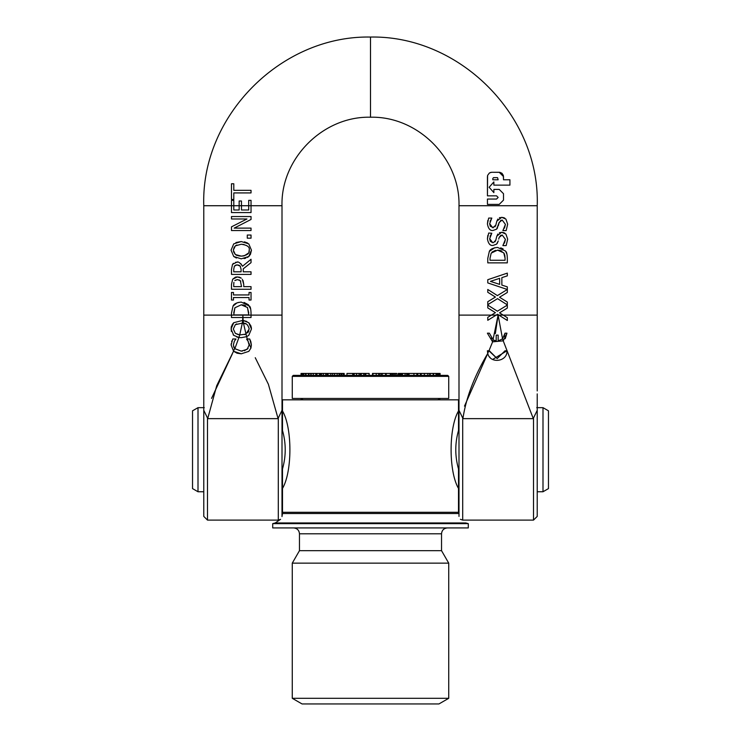 <?xml version="1.0" encoding="UTF-8"?>
<svg xmlns="http://www.w3.org/2000/svg" width="741" height="741" viewBox="0 0 741 741"><rect width="100%" height="100%" fill="white"/><g stroke="black" fill="none" stroke-linecap="round" stroke-linejoin="round"><path stroke-width="1.11" d="M542.996 407.661L542.996 491.755L548.47 488.597L548.47 410.82L542.996 407.661L536.734 407.661M198.004 407.661L192.53 410.82L192.53 488.597L198.004 491.755L198.004 407.661L204.266 407.661M282.488 430.502C286.119 443.294 286.119 456.104 282.497 468.914L282.497 488.43C292.362 471.665 292.362 427.752 282.497 410.986L282.497 430.502M282.006 449.704L281.997 516.579L282.497 513.513L458.503 513.513L458.503 468.914C454.881 456.104 454.881 443.303 458.512 430.502L458.503 410.986C448.638 427.752 448.629 471.656 458.503 488.43L458.503 468.914M282.497 410.986L282.497 399.834L458.503 399.834L458.503 410.986M458.503 512.29L282.497 512.29L282.497 488.43M505.001 333.181L502.574 338.85L503.269 340.832L506.955 333.181L505.001 333.181L504.204 336.609M502.574 338.85L498.156 340.943L498.156 335.136L496.201 335.136L496.201 340.943L493.265 339.962L489.356 333.181L487.393 333.181L492.589 341.823L498.109 315.12L502.546 338.878M492.589 341.823L503.269 340.832M498.156 340.943L499.934 340.508M491.107 338.118L491.616 338.683M494.164 340.406L496.201 340.943M537.225 393.888L537.225 410.319L533.511 417.98A47.711 29.603 -51.5 0 1 533.316 418.646L503.241 340.851L492.617 341.833L487.393 333.181M506.955 333.181L505.232 338.72M502.889 230.608L506.159 230.608L507.678 224.19L505.899 219.086L501.75 217.308L496.822 221.189L495.794 225.199L492.746 227.756L489.671 223.708L491.802 218.067L488.69 218.067L487.421 223.884C488.291 228.673 490.162 230.868 493.015 230.46L496.553 229.191L499.165 222.43L502.166 220.021L505.427 224.375L502.889 230.608M496.553 229.191L493.015 230.46C490.162 230.877 488.3 228.682 487.421 223.884L487.828 220.447M491.802 218.262L490.051 221.318M489.671 223.708L490.255 226.227L493.395 227.7M497.609 227.774L496.637 229.108M494.969 226.848L495.794 225.199M500.888 220.234L498.971 223.152M498.832 223.699L498.276 225.959M496.822 221.189L497.896 219.021M499.406 217.798L500.286 217.484M501.583 217.308L503.889 217.724M503.945 217.743L504.917 218.252M502.889 230.414L503.389 229.84M504.482 228.126L505.427 224.375M507.678 224.19L506.159 230.608M487.773 279.709L487.773 282.905L507.316 289.49L497.406 295.603L487.773 289.481L487.773 292.287L495.423 297.039L487.773 301.707L487.773 304.681L497.535 298.642L507.326 304.875L507.326 302.069L499.536 297.215L507.326 292.463L507.326 286.869L501.861 285.09L501.861 277.625L507.326 275.856L507.326 273.114L487.773 279.709L507.326 273.114M490.431 281.367L499.638 278.338L490.431 281.367L499.638 284.377L490.431 281.367M499.638 278.338L499.638 284.377M233.795 199.496L233.795 192.929L251.032 192.929L251.032 190.335L233.795 190.335L233.795 183.768L231.479 183.768L231.479 199.496L233.795 199.496L231.479 199.496L231.479 183.768M251.032 190.335L251.032 192.929M249.041 300.04L251.032 300.04L251.032 292.463L249.041 292.463L249.041 294.946L233.471 294.946L233.471 292.463L231.479 292.463L231.479 300.04L233.471 300.04L233.471 297.549L249.041 297.549L249.041 300.04M234.175 228.117L251.032 219.466L251.032 216.548L231.479 216.548L231.479 218.975L246.957 218.975L231.479 226.848L231.479 230.544L251.032 230.544L251.032 228.117L234.175 228.117L251.032 219.466M234.832 280.561L237.453 279.589L235.147 280.274M233.73 284.47L233.906 282.386M233.823 282.867L233.73 284.424M237.453 279.589L240.353 280.7L241.529 286.647L233.73 286.647L233.73 284.488M243.057 280.561L243.743 284.442L242.307 279.283M241.242 278.171L237.37 276.884L232.693 279.209L231.479 284.331L231.479 289.249L251.032 289.249L251.032 286.647L243.743 286.647L243.743 284.442M236.046 277.004L239.019 277.088M239.362 277.18L240.825 277.866M231.479 284.331L232.693 279.209L235.416 277.162M240.769 281.2L239.111 279.866M503.5 176.562L499.221 172.282L491.728 172.282L499.879 172.329L501.981 173.292L503.343 175.413L503.5 179.776L503.5 176.562M491.718 172.282L489.43 172.949L487.587 175.441L487.439 195.837L496.544 195.837L498.147 197.439L496.544 199.051L487.439 199.051L487.439 204.405L499.221 204.405L503.5 200.116L503.5 193.697L499.221 189.409L493.867 189.409L493.867 192.623L489.134 187.269L493.867 181.916L493.867 185.13L509.928 185.13L509.928 179.776L503.5 179.776L509.928 179.776L509.928 185.13M497.554 177.673L498.147 179.776L492.793 179.776L492.793 178.488L493.654 177.636L497.294 177.636L493.404 177.673M493.867 192.623L493.867 189.409M493.867 185.13L493.867 181.916M499.221 189.409L503.5 193.697L503.5 200.116L499.221 204.405L487.439 204.405M496.544 199.051L498.147 197.439M490.561 172.44L491.728 172.282M496.544 195.837L487.439 195.837L487.439 176.562M492.793 178.488L492.793 179.776M240.834 263.648L242.52 266.232C240.075 262.712 238.167 261.36 236.787 262.175L232.507 264.398L231.479 269.372L231.479 274.411L251.032 274.411L251.032 271.808L243.252 271.808L243.252 268.835L251.032 262.647L251.032 259.276L242.52 266.232L251.032 259.276M236.046 264.991L234.397 266.121L236.99 264.889L240.065 265.991L241.075 269.196M234.397 266.121L233.73 269.224L234.397 266.121M241.084 269.529L241.084 271.808L233.73 271.808L233.73 269.224M235.471 262.305L237.5 262.203M231.479 269.372L232.507 264.398L233.452 263.305M239.815 265.75L239.13 265.306M238.843 265.185L236.99 264.889M240.464 266.491L240.065 265.991M248.883 343.055L250.921 348.066L251.384 345.065L250.81 341.573L249.698 338.98L247.392 338.98L249.133 345.028L247.179 349.298L241.27 351.104L234.619 348.613L233.35 345.028L234.286 341.388L235.916 338.98L232.776 338.98L231.127 345.019L233.526 351.095L234.619 348.613M247.392 338.98L246.596 339.165L248.281 341.471M233.526 351.095A8.355 8.271 -4.7 0 0 233.823 351.373L241.27 353.809L248.819 351.354L250.921 348.066M231.637 341.573L231.896 340.86M231.127 345.019L231.192 343.731M237.027 353.198L233.823 351.373A8.373 8.29 175.4 0 1 233.572 351.141L216.724 385.7L207.684 418.646A47.711 29.603 51.5 0 1 207.489 417.98L203.775 410.319L203.775 390.924L203.775 449.704M235.916 339.183L235.082 340.156M249.698 338.98L251.384 345.065L250.903 348.14L248.819 351.354L241.27 353.809L237.046 353.207M238.889 337.498L239.714 334.876L235.342 333.348L233.313 329.013L235.342 324.678L242.326 323.113L242.64 320.427L233.711 322.715L231.062 329.023L233.711 335.321L238.889 337.498L241.251 337.664L238.917 337.507L234.804 348.826M233.591 346.705L234.638 348.631M241.047 351.104L242.446 351.058M244.391 350.725L248.05 348.381M247.327 339.999L246.67 339.239M236.87 244.993L235.342 245.855L241.251 244.252C247.327 245.067 249.967 247.049 249.198 250.18L249.189 249.874M234.286 246.929L233.313 250.18L235.342 245.855M233.461 251.625L235.342 254.524L233.313 250.18M248.781 243.882L251.449 250.189L248.781 243.882L241.251 241.538L233.711 243.882L231.062 250.189L233.711 243.882M244.447 241.853L247.633 243.057M235.934 242.52L241.251 241.538M249.745 255.488L248.781 256.497L251.449 250.189L250.412 254.506M236.453 258.053L233.711 256.488L241.251 258.831L248.781 256.497L247.337 257.488M245.79 258.155L244.076 258.59M231.062 250.189L233.711 256.488L231.062 250.189M244.048 244.511L241.251 244.252M248.967 251.875L249.198 250.18C249.726 253.468 247.077 255.441 241.251 256.117L243.493 255.96M244.289 255.812L248.448 253.061M236.055 254.997L237.398 255.58M238.602 255.886L241.251 256.117L235.342 254.524M242.326 323.113L243.465 323.233L246.623 336.673L248.781 335.33L251.449 329.023L248.781 322.715L243.15 320.473A15.422 15.413 0.1 0 0 242.64 320.427A15.422 15.413 -179.9 0 1 243.141 320.473L243.465 323.233C246.234 323.02 248.142 324.947 249.198 329.013L245.845 334.126L240.047 334.904M241.251 337.664L246.623 336.673L241.251 337.664M236.712 323.891L235.342 324.678L233.313 329.013L235.342 333.348L238.269 334.645M245.79 323.882L242.335 323.113L239.732 334.876M244.465 334.599L245.327 334.33M247.735 332.811L248.883 330.949M232.137 324.669L233.711 322.715L242.64 320.427L242.891 315.12L242.946 317.519L251.032 317.519L251.032 313.017C250.875 308.96 250.356 306.644 249.467 306.089L241.27 302.096C236.675 302.56 233.934 303.884 233.026 306.061L231.479 313.063L231.479 317.519L242.946 317.519L243.141 320.473L246.827 321.455M231.349 331.44L231.22 327.226M231.294 326.864L231.609 325.818M233.711 335.321L233.146 334.765M248.781 322.715L251.004 326.096M251.255 327.059L251.449 329.023L248.781 335.33L246.596 336.683L247.355 338.98L246.596 336.683M238.917 337.507L236.787 337.007M247.29 238.185L251.032 238.185L251.032 235.045L247.29 235.045L247.29 238.185M243.502 305.014L241.242 304.81L247.485 307.534L248.781 314.916L233.73 314.916L234.897 307.774L241.242 304.81L234.897 307.774L233.73 312.943M248.781 312.943L247.327 307.311M245.651 305.801L243.946 305.107M231.479 317.519L231.479 315.12L251.032 315.12L251.032 317.519M231.479 313.063L233.026 306.061L237.027 302.828M237.954 302.523L241.27 302.096M244.03 302.421L248.235 304.644M248.374 304.773L250.717 309.108M231.479 212.584L251.032 212.584L251.032 200.348L248.717 200.348L248.717 209.99L241.464 209.99L241.464 200.996L239.148 200.996L239.148 209.99L233.795 209.99L233.795 200.348L231.479 200.348L231.479 212.584M255.256 357.708L268.39 384.255L278.088 418.646A47.711 29.603 -51.5 0 0 278.292 417.98L282.006 410.319L282.006 205.729L248.717 205.729L248.717 200.348M370.5 37.05C460.068 35.364 540.17 116.078 537.225 205.729L458.994 205.729C460.226 158.435 417.794 116.004 370.5 117.226L370.5 37.05C280.932 35.364 200.83 116.078 203.775 205.729L248.717 205.729M498.888 315.12L497.535 314.258L496.146 315.12L503.213 315.12L499.536 312.832L507.326 308.071L507.326 305.097L497.406 311.211L487.773 305.097L487.773 307.904L495.423 312.656L487.773 317.315L487.773 320.297L497.535 314.258L507.326 320.483L507.326 317.676L503.213 315.12L507.326 317.676L507.326 320.483M487.773 320.297L487.773 317.315L491.385 315.12L496.146 315.12M495.534 250.319L492.015 252.07M491.19 253.107L490.023 258.276L491.19 253.107L497.535 250.143L503.778 252.876L505.075 258.276L504.778 255.154M505.075 258.276L505.075 260.258L490.023 260.258L490.023 258.276M505.445 250.986L497.563 247.438C492.941 247.92 490.199 249.235 489.329 251.403L487.773 258.405L487.773 262.86L507.326 262.86L507.326 258.359C507.177 254.293 506.649 251.986 505.76 251.431L507.011 254.441M500.712 247.865L503.139 248.93M487.773 258.405L489.329 251.403L494.673 247.753M501.972 251.162L500.184 250.439M499.786 250.347L497.535 250.143M504.491 254.209L503.778 252.876M487.393 350.789L487.735 353.327L488.884 350.789L487.393 350.789L487.763 353.429L464.496 406.124M487.735 353.327C489.996 364.183 507.641 361.756 506.955 350.789L505.001 350.789L497.174 358.607L488.884 350.789M506.955 350.789L492.635 359.45M490.172 357.607L489.569 356.921M489.356 350.789L497.174 358.607L505.001 350.789M504.482 243.104L505.427 239.352L502.889 245.586L506.159 245.586L507.678 239.167L506.159 245.586M507.678 239.167L505.899 234.063L501.75 232.285L503.889 232.702M502.889 245.391L503.389 244.817M503.945 232.72L504.917 233.23M500.888 235.212L499.165 237.407L502.166 234.999L505.427 239.352M501.583 232.285L496.822 236.166L497.896 233.999M499.406 232.776L500.286 232.461M496.822 236.166L495.794 240.177L493.395 242.678M498.73 239.102L498.971 238.13M494.969 241.825L495.794 240.177M496.553 244.169L493.015 245.438L496.553 244.169L498.276 240.936M497.609 242.752L496.637 244.085M490.264 241.223L492.746 242.733L489.671 238.685L490.255 241.205M489.671 238.685L491.802 233.239L490.051 236.296M491.802 233.239L488.69 233.044L487.421 238.861C488.291 243.65 490.162 245.836 493.015 245.438C490.162 245.845 488.3 243.659 487.421 238.861L487.828 235.425M282.006 371.676L282.006 516.394M458.994 205.729L458.994 410.347L462.708 417.98A47.711 29.603 51.5 0 0 462.912 418.646C465.996 397.926 474.286 376.187 487.763 353.429M488.958 350.789L492.617 341.833M537.225 390.924L537.225 315.12L503.213 315.12M533.511 417.98L533.511 520.108L537.225 516.394L537.225 410.319M203.775 205.729L203.775 390.924M203.775 410.319L203.775 516.394L207.489 520.108L207.489 417.98M458.994 516.394L458.994 400.622M498.109 315.12L495.331 333.58M243.493 323.447L243.141 320.473M232.285 353.985L211.556 398.38M430.197 375.391L430.197 373.436L440.089 373.436L440.089 375.391M439.311 375.391L439.311 373.436M439.987 375.391L439.987 373.436M439.756 375.391L439.756 373.436M439.654 375.391L439.654 373.436M439.413 375.391L439.413 373.436M321.446 375.391L321.446 373.436L327.828 373.436M332.681 375.391L332.681 373.436L339.443 373.436M340.98 375.391L340.98 373.436L344.176 373.436L344.176 375.391M341.879 375.391L341.879 373.436M316.148 375.391L316.148 373.436L321.446 373.436M321.122 375.391L321.122 373.436M320.288 375.391L320.288 373.436M319.575 375.391L319.575 373.436M316.926 375.391L316.926 373.436M341.796 375.391L341.796 373.436M339.573 375.391L339.573 373.436L340.98 373.436M311.303 375.391L310.933 373.436L316.148 373.436M354.161 375.391L354.161 373.436L359.885 373.436M369.166 375.391L369.166 373.436L360.506 373.436L360.506 375.391M361.238 375.391L361.238 373.436M363.748 375.391L363.748 373.436M365.035 375.391L365.035 373.436M365.795 375.391L365.795 373.436M369.064 375.391L369.064 373.436M301.041 373.436L301.041 375.391L301.05 373.436L310.831 373.436L310.831 375.391M303.523 375.391L303.523 373.436M303.866 375.391L303.866 373.436M302.402 375.391L302.402 373.436M302.078 375.391L302.078 373.436M302.059 375.391L302.059 373.436M301.874 375.391L301.874 373.436M301.291 375.391L301.291 373.436M301.124 375.391L301.124 373.436L301.115 375.391M301.096 375.391L301.096 373.436M372.491 373.436L372.491 375.391L372.491 373.436L373.279 373.436M372.843 375.391L372.843 373.436L385.635 373.436L385.635 375.391M372.973 375.391L372.973 373.436M378.707 375.391L378.707 373.436L379.42 373.436L379.429 375.391L379.42 373.436M308.997 375.391L308.997 373.436M308.46 375.391L308.46 373.436M306.042 375.391L306.042 373.436M305.533 375.391L305.533 373.436M385.765 375.391L385.765 373.436L396.824 373.436L396.824 375.391M386.163 375.391L386.163 373.436M390.294 375.391L390.294 373.436M391.257 375.391L391.257 373.436M392.471 375.391L392.471 373.436M392.619 375.391L392.619 373.436L392.656 375.391M326.985 375.391L326.985 373.436L332.681 373.436M330.838 375.391L330.838 373.436M328.022 375.391L328.022 373.436M394.675 375.391L394.675 373.436M395.361 375.391L395.361 373.436M341.953 375.391L341.953 373.436M343.361 375.391L343.361 373.436M401.779 375.391L401.779 373.436L406.716 373.436L406.716 375.391M402.474 375.391L402.474 373.436M398.204 375.391L398.204 373.436L401.77 373.436L401.474 375.391M398.899 375.391L398.899 373.436M398.964 375.391L398.964 373.436M399.529 375.391L399.529 373.436M346.964 375.391L346.964 373.436L354.513 373.436M353.448 375.391L353.448 373.436M353.059 375.391L353.059 373.436M352.725 375.391L352.725 373.436M405.948 373.436L424.334 373.436L424.334 375.391M416.831 375.391L416.831 373.436M417.785 375.391L417.785 373.436M380.957 375.391L380.957 373.436M382.226 375.391L382.226 373.436M424.204 373.436L430.104 373.436M427.835 375.391L427.835 373.436M393.351 375.391L393.351 373.436M413.923 375.391L413.923 373.436M409.051 375.391L409.051 373.436M408.235 375.391L408.235 373.436M421.184 375.391L421.184 373.436M420.434 375.391L420.434 373.436M437.366 375.391L437.366 373.436M437.635 375.391L437.635 373.436M438.607 375.391L438.607 373.436M438.941 375.391L438.941 373.436M448.731 376.363L447.749 375.391L293.251 375.391L292.269 376.363L448.731 376.363L448.731 398.463L292.269 398.463L292.269 376.363M301.068 398.862L303.254 399.834M292.269 398.463L448.731 398.463M448.731 698.3L292.269 698.3L292.269 563.141L448.731 563.141L448.731 698.3L438.95 703.95L302.05 703.95L292.269 698.3M299.466 550.674L299.466 533.798L441.534 533.798L441.534 550.674L299.466 550.674L292.269 563.141M468.284 523.637L272.716 523.637L275.244 522.951L465.756 522.951L468.284 523.637L468.284 527.935L272.716 527.935L272.716 523.637M251.032 315.12L282.006 315.12M278.088 418.646L207.684 418.646M458.994 315.12L491.385 315.12M203.775 315.12L231.479 315.12M533.316 418.646L462.912 418.646M533.511 520.108L462.708 520.108L462.708 417.98M278.292 417.98L278.292 520.108L207.489 520.108M325.762 375.391L325.762 373.436M323.289 375.391L323.289 373.436M334.599 375.391L334.599 373.436M337.155 375.391L337.155 373.436M339.1 375.391L339.1 373.436M315.814 375.391L315.814 373.436M313.239 375.391L313.239 373.436M356.56 375.391L356.56 373.436M359.098 375.391L359.098 373.436M360.413 375.391L360.413 373.436M376.233 375.391L376.233 373.436M405.086 375.391L405.086 373.436M400.594 375.391L400.594 373.436M429.734 375.391L429.734 373.436M433.207 375.391L433.207 373.436M407.142 375.391L407.142 373.436M436.051 375.391L436.051 373.436M537.225 491.755L542.996 491.755M203.775 491.755L198.004 491.755M282.497 407.661L282.006 407.661M282.497 491.755L282.006 491.755M458.994 407.661L458.503 407.661M458.994 491.755L458.503 491.755M458.994 410.347L458.994 374.585M537.225 205.729L537.225 315.12M462.708 520.108L460.42 519.321M278.292 520.108L280.58 519.321L275.244 522.951M282.006 396.092L282.006 371.222M281.997 205.729C280.774 158.444 323.206 116.004 370.5 117.226M406.809 373.436L406.809 375.391M433.541 373.436L433.541 375.391M436.254 373.436L436.254 375.391M437.746 399.834L439.932 398.862M441.534 550.674L448.731 563.141M299.466 533.798C299.123 530.241 297.169 528.287 293.603 527.935M441.534 533.798C441.877 530.241 443.831 528.287 447.397 527.935M282.497 513.513L282.497 512.29"/></g></svg>
